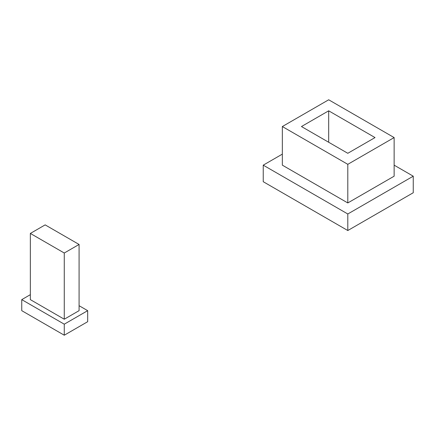 <?xml version="1.0" encoding="UTF-8"?>
<svg xmlns="http://www.w3.org/2000/svg" width="435" height="435" viewBox="0 0 435 435"><rect width="100%" height="100%" fill="white"/><g stroke="black" fill="none" stroke-linecap="round" stroke-linejoin="round"><path stroke-width="0.65" d="M64.271 335.216L21.75 310.666L21.75 299.633L64.271 324.184L64.271 335.216L87.68 321.699L87.68 310.666L64.271 324.184M87.68 310.666L79.083 305.702M30.352 294.669L21.75 299.633M64.271 253.018L79.083 244.465L79.083 310.666L64.271 319.219L30.352 299.633L30.352 233.432L64.271 253.018L64.271 319.219M79.083 244.465L45.158 224.884L30.352 233.432M328.686 110.816L301.455 126.541L347.799 153.294L375.03 137.574L328.686 110.816L328.686 142.261M347.799 164.327L282.342 126.541L282.342 165.159L347.799 202.944L394.137 176.191L394.137 137.574L347.799 164.327L347.799 202.944M282.342 126.541L328.686 99.784L394.137 137.574M394.137 165.159L413.25 176.191L413.25 192.743L347.799 230.528L263.235 181.705L263.235 165.159L282.342 154.126M413.25 176.191L347.799 213.982L347.799 230.528M347.799 213.982L263.235 165.159"/></g></svg>
